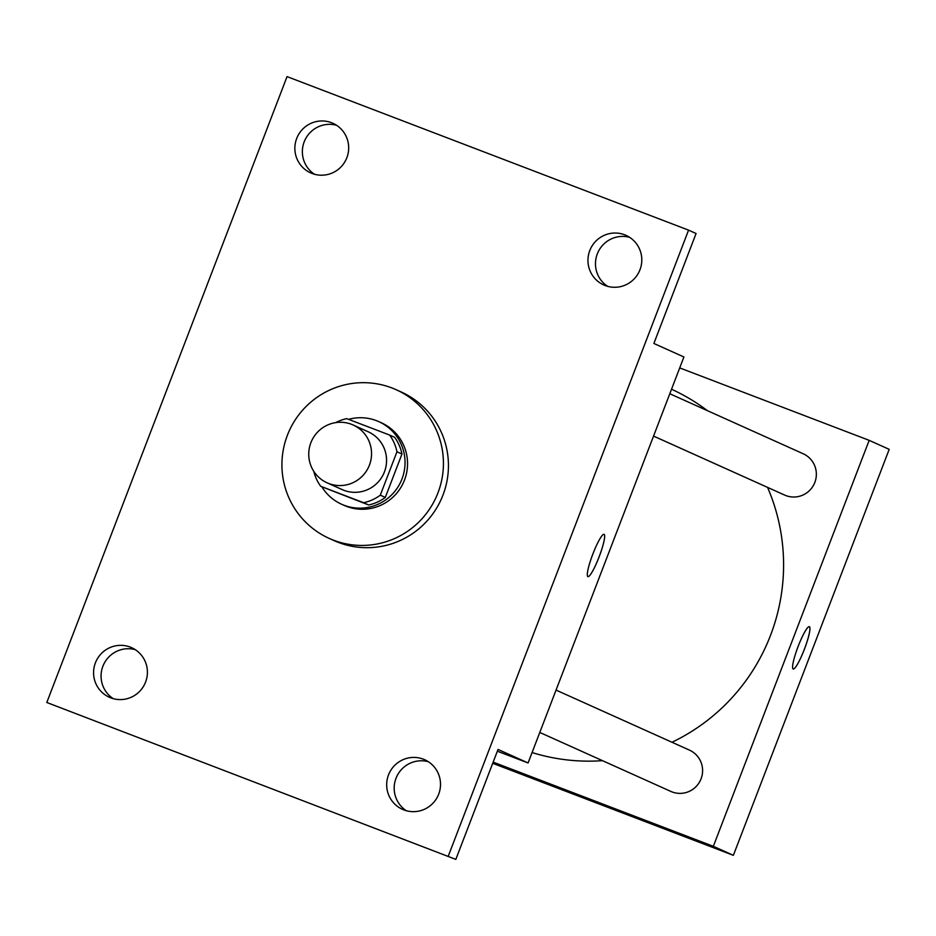 <?xml version="1.0" encoding="UTF-8"?>
<svg xmlns="http://www.w3.org/2000/svg" width="936" height="936" viewBox="0 0 936 936"><rect width="100%" height="100%" fill="white"/><g stroke="black" fill="none" stroke-linecap="round" stroke-linejoin="round"><path stroke-width="1.4" d="M351.515 424.312A31.707 31.344 114.2 0 1 368.725 466.783A31.707 31.344 114.2 0 1 327.132 482.836A31.707 31.344 114.2 0 1 311.208 441.886A31.707 31.344 114.2 0 1 351.515 424.312M353.153 425.002L368.176 431.765A31.707 31.344 114.2 0 1 383.748 473.534A31.707 31.344 114.2 0 1 342.155 489.598L327.132 482.836M320.72 486.299L363.636 502.714A43.056 42.553 114.2 0 0 380.297 495.167L385.304 497.425A43.056 42.553 114.2 0 1 368.644 504.972L320.72 486.299A43.056 42.553 114.2 0 1 313.771 471.323M380.297 495.167L396.958 451.772A43.056 42.553 114.2 0 0 389.61 435.053L346.694 418.638A43.056 42.553 114.2 0 0 335.673 422.639M385.304 497.425L401.965 454.03L396.958 451.772M401.965 454.03A43.056 42.553 114.2 0 0 394.618 437.299L389.61 435.053M321.879 486.825A45.302 44.776 -65.8 0 0 402 478.928A45.302 44.776 -65.8 0 0 348.578 419.363M378.764 421.621L381.268 422.744A45.302 44.776 114.2 0 1 404.504 480.051A45.302 44.776 114.2 0 1 344.085 505.37L341.581 504.235M368.644 504.972L363.636 502.714M391.891 387.937A81.537 80.601 114.2 0 1 396.139 389.704A81.537 80.601 114.2 0 1 436.176 497.133A81.537 80.601 114.2 0 1 329.215 538.411A81.537 80.601 114.2 0 1 288.253 433.111A81.537 80.601 114.2 0 1 391.891 387.937M396.139 389.704L401.146 391.95A81.537 80.601 114.2 0 1 441.184 499.379A81.537 80.601 114.2 0 1 334.222 540.669L329.215 538.411M95.39 662.875A27.179 26.863 114.2 0 1 131.637 647.677A27.179 26.863 114.2 0 1 144.986 683.491A27.179 26.863 114.2 0 1 109.337 697.25A27.179 26.863 114.2 0 1 95.39 662.875M296.677 138.493A27.179 26.863 114.2 0 1 332.923 123.295A27.179 26.863 114.2 0 1 346.273 159.108A27.179 26.863 114.2 0 1 310.623 172.867A27.179 26.863 114.2 0 1 296.677 138.493M589.785 250.555A27.179 26.863 114.2 0 1 626.032 235.369A27.179 26.863 114.2 0 1 639.382 271.183A27.179 26.863 114.2 0 1 603.732 284.942A27.179 26.863 114.2 0 1 589.785 250.555M388.498 774.938A27.179 26.863 114.2 0 1 424.745 759.751A27.179 26.863 114.2 0 1 438.095 795.565A27.179 26.863 114.2 0 1 402.445 809.324A27.179 26.863 114.2 0 1 388.498 774.938M448.321 856.007L688.568 230.139L287.048 76.612L46.8 702.491L455.832 859.388L498.034 749.432L528.079 762.957L683.912 356.979L653.878 343.465L696.08 233.509L688.568 230.139M604.059 534.304A22.651 3.428 -69.1 0 1 604.083 534.316A22.651 3.428 -69.1 0 1 599.145 556.78A22.651 3.428 -69.1 0 1 587.89 576.623A22.651 3.428 -69.1 0 1 592.78 554.241A22.651 3.428 -69.1 0 1 604.071 534.304A22.651 3.428 -69.1 0 1 604.094 534.316A22.651 3.428 -69.1 0 1 599.145 556.756A22.651 3.428 -69.1 0 1 587.89 576.611M629.659 237.346A27.179 26.863 -65.8 0 0 607.616 286.334M336.55 125.284A27.179 26.863 -65.8 0 0 314.508 174.271M455.832 859.388L46.8 702.491M135.264 649.666A27.179 26.863 -65.8 0 0 113.221 698.654M428.372 761.728A27.179 26.863 -65.8 0 0 406.329 810.716M497.355 751.21L528.079 762.957M671.533 389.236A194.969 192.722 114.2 0 1 707.323 410.611M767.567 487.399A194.969 192.722 114.2 0 1 671.978 742.26M602.491 760.664A194.969 192.722 114.2 0 1 532.069 752.544M556.043 690.089L689.458 750.122A22.651 22.394 114.2 0 1 700.584 779.969A22.651 22.394 114.2 0 1 670.878 791.435L539.791 732.455M669.802 393.74L803.228 453.773A22.651 22.394 114.2 0 1 814.343 483.608A22.651 22.394 114.2 0 1 784.637 495.074L653.55 436.094M493.167 762.126L713.337 846.319L869.17 440.341L679.723 367.906M492.71 763.308L733.368 855.328L713.337 846.319M733.368 855.328L889.2 449.35L869.17 440.341M809.383 626.687A22.651 3.428 -69.1 0 1 804.433 649.151A22.651 3.428 -69.1 0 1 793.178 668.994A22.651 3.428 -69.1 0 1 798.069 646.612A22.651 3.428 -69.1 0 1 809.359 626.675A22.651 3.428 -69.1 0 1 809.383 626.687M519.457 772.656L543.734 782.18L519.457 772.656M543.722 782.168L501.462 765.94M809.347 626.675A22.651 3.428 -69.1 0 1 809.371 626.687A22.651 3.428 -69.1 0 1 804.422 649.128A22.651 3.428 -69.1 0 1 793.166 668.983"/></g></svg>
